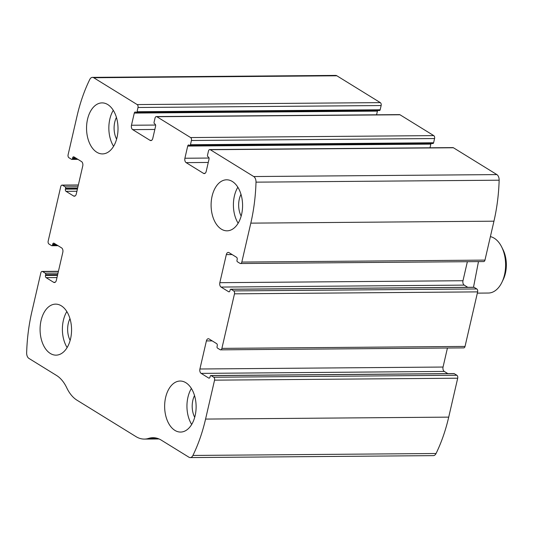 <?xml version="1.0" encoding="UTF-8"?>
<svg xmlns="http://www.w3.org/2000/svg" width="533" height="533" viewBox="0 0 533 533"><rect width="100%" height="100%" fill="white"/><g stroke="black" fill="none" stroke-linecap="round" stroke-linejoin="round"><path stroke-width="0.8" d="M68.097 154.79L77.085 115.868A136.068 83.961 89.5 0 1 89.751 79.49A5.67 3.498 89.5 0 1 92.449 77.365A5.67 3.498 89.5 0 1 93.721 77.738L137.181 104.575A2.265 1.399 89.5 0 1 138 107.499L137.028 111.737A1.133 0.7 89.5 0 1 136.375 112.463A1.133 0.7 89.5 0 1 136.122 112.39L135.635 112.09A1.699 1.053 89.5 0 0 135.255 111.977A1.699 1.053 89.5 0 0 134.283 113.069L131.471 125.248A3.405 2.099 89.5 0 0 132.704 129.639L150.079 140.366A3.405 2.099 89.5 0 0 150.839 140.592A3.405 2.099 89.5 0 0 152.778 138.407L155.589 126.221A1.699 1.053 89.5 0 0 154.97 124.029L154.483 123.723A1.133 0.7 89.5 0 1 154.07 122.264L155.05 118.026A2.265 1.399 89.5 0 1 156.342 116.567A2.265 1.399 89.5 0 1 156.849 116.714L190.607 137.561A2.265 1.399 89.5 0 1 191.434 140.492L190.454 144.729A1.133 0.7 89.5 0 1 189.808 145.456A1.133 0.7 89.5 0 1 189.555 145.382L189.062 145.076A1.699 1.053 89.5 0 0 188.682 144.963A1.699 1.053 89.5 0 0 187.709 146.062L184.898 158.241A3.405 2.099 89.5 0 0 186.13 162.632L203.506 173.358A3.405 2.099 89.5 0 0 204.266 173.585A3.405 2.099 89.5 0 0 206.204 171.393L209.016 159.214A1.699 1.053 89.5 0 0 208.403 157.022L207.91 156.715A1.133 0.7 89.5 0 1 207.497 155.25L208.476 151.012A2.265 1.399 89.5 0 1 209.769 149.56A2.265 1.399 89.5 0 1 210.275 149.706L253.735 176.543A5.67 3.498 89.5 0 1 256.007 182.153A136.068 83.961 89.5 0 1 250.81 223.14L241.822 262.063A2.265 1.399 89.5 0 1 240.53 263.522A2.265 1.399 89.5 0 1 240.023 263.375L237.398 261.75A1.133 0.7 89.5 0 1 236.992 260.291L237.172 259.498A1.699 1.053 89.5 0 0 236.559 257.299L229.017 252.642A3.405 2.099 89.5 0 0 228.257 252.422A3.405 2.099 89.5 0 0 226.318 254.607L219.836 282.677A3.405 2.099 89.5 0 0 221.068 287.067L228.61 291.718A1.699 1.053 89.5 0 0 228.99 291.831A1.699 1.053 89.5 0 0 229.963 290.738L230.143 289.945A1.133 0.7 89.5 0 1 230.789 289.212A1.133 0.7 89.5 0 1 231.042 289.292L233.667 290.911A2.265 1.399 89.5 0 1 234.487 293.836L221.895 348.382A2.265 1.399 89.5 0 1 220.602 349.841A2.265 1.399 89.5 0 1 220.096 349.695L217.471 348.076A1.133 0.7 89.5 0 1 217.064 346.61L217.244 345.817A1.699 1.053 89.5 0 0 216.631 343.618L209.089 338.961A3.405 2.099 89.5 0 0 208.33 338.741A3.405 2.099 89.5 0 0 206.391 340.927L199.908 368.996A3.405 2.099 89.5 0 0 201.141 373.386L208.683 378.044A1.699 1.053 89.5 0 0 209.063 378.15A1.699 1.053 89.5 0 0 210.029 377.058L210.215 376.265A1.133 0.7 89.5 0 1 210.861 375.538A1.133 0.7 89.5 0 1 211.115 375.612L213.74 377.231A2.265 1.399 89.5 0 1 214.559 380.156L205.571 419.078A136.068 83.961 89.5 0 1 192.913 455.455A5.67 3.498 89.5 0 1 190.208 457.587A5.67 3.498 89.5 0 1 188.935 457.214L161.326 440.165A37.417 23.086 89.5 0 0 152.958 437.7A37.417 23.086 89.5 0 0 148.654 438.392A37.417 23.086 89.5 0 1 144.356 439.085A37.417 23.086 89.5 0 1 135.988 436.62L76.985 400.19A37.417 23.086 89.5 0 1 66.758 387.824A37.417 23.086 89.5 0 0 56.531 375.459L28.922 358.409A5.67 3.498 89.5 0 1 26.65 352.799A136.068 83.961 89.5 0 1 31.847 311.812L40.834 272.889A2.265 1.399 89.5 0 1 42.127 271.43A2.265 1.399 89.5 0 1 42.633 271.577L45.258 273.196A1.133 0.7 89.5 0 1 45.671 274.662L45.485 275.454A1.699 1.053 89.5 0 0 46.105 277.653L53.64 282.303A3.405 2.099 89.5 0 0 54.399 282.53A3.405 2.099 89.5 0 0 56.338 280.345L62.821 252.276A3.405 2.099 89.5 0 0 61.588 247.885L54.046 243.228A1.699 1.053 89.5 0 0 53.666 243.115A1.699 1.053 89.5 0 0 52.7 244.214L52.514 245.007A1.133 0.7 89.5 0 1 51.868 245.733A1.133 0.7 89.5 0 1 51.614 245.66L48.989 244.041A2.265 1.399 89.5 0 1 48.17 241.116L60.762 186.57A2.265 1.399 89.5 0 1 62.055 185.111A2.265 1.399 89.5 0 1 62.561 185.257L65.186 186.876A1.133 0.7 89.5 0 1 65.599 188.342L65.412 189.135A1.699 1.053 89.5 0 0 66.032 191.334L73.567 195.984A3.405 2.099 89.5 0 0 74.327 196.211A3.405 2.099 89.5 0 0 76.272 194.025L82.748 165.956A3.405 2.099 89.5 0 0 81.516 161.566L73.974 156.909A1.699 1.053 89.5 0 0 73.594 156.795A1.699 1.053 89.5 0 0 72.628 157.888L72.441 158.687A1.133 0.7 89.5 0 1 71.795 159.414A1.133 0.7 89.5 0 1 71.542 159.34L68.924 157.721A2.265 1.399 89.5 0 1 68.097 154.79M209.769 149.56L452.91 147.608A2.265 1.399 89.5 0 1 453.416 147.754L496.876 174.591A5.67 3.498 89.5 0 1 499.148 180.201A136.068 83.961 89.5 0 1 493.951 221.188L484.963 260.111A2.265 1.399 89.5 0 1 483.671 261.57L240.53 263.522M156.342 116.567L399.483 114.615A2.265 1.399 89.5 0 1 399.99 114.768L433.749 135.615A2.265 1.399 89.5 0 1 434.575 138.54L191.434 140.492M453.75 373.666A1.133 0.7 89.5 0 1 454.003 373.586A1.133 0.7 89.5 0 1 454.256 373.66L456.881 375.279A2.265 1.399 89.5 0 1 457.7 378.21L448.713 417.132A136.068 83.961 89.5 0 1 436.054 453.51A5.67 3.498 89.5 0 1 433.349 455.635L190.208 457.587M473.677 287.347A1.133 0.7 89.5 0 1 473.93 287.267A1.133 0.7 89.5 0 1 474.183 287.34L476.808 288.959A2.265 1.399 89.5 0 1 477.628 291.884L465.036 346.43A2.265 1.399 89.5 0 1 463.743 347.889L220.602 349.841M92.449 77.365L335.597 75.413A5.67 3.498 89.5 0 1 336.863 75.786L380.322 102.622A2.265 1.399 89.5 0 1 381.142 105.547L138 107.499M136.375 112.463L379.523 110.518A1.133 0.7 89.5 0 0 380.169 109.785L381.142 105.547M376.571 114.802L377.424 111.117A1.699 1.053 89.5 0 1 377.657 110.531M189.808 145.456L432.949 143.504A1.133 0.7 89.5 0 0 433.595 142.777L434.575 138.54M430.004 147.788L430.851 144.11A1.699 1.053 89.5 0 1 431.084 143.524M467.774 287.314L464.21 285.115A3.405 2.099 89.5 0 1 462.977 280.724L467.368 261.703M447.847 373.633L444.282 371.434A3.405 2.099 89.5 0 1 443.05 367.044L447.44 348.022M87.532 119.292A25.511 15.743 -90.5 0 0 102.483 153.91A25.511 15.743 -90.5 0 0 118.02 128.273A25.511 15.743 -90.5 0 0 102.076 102.889A25.511 15.743 -90.5 0 0 87.532 119.292M41.068 320.533A25.511 15.743 -90.5 0 0 56.025 355.151A25.511 15.743 -90.5 0 0 71.562 329.514A25.511 15.743 -90.5 0 0 55.619 304.13A25.511 15.743 -90.5 0 0 41.068 320.533M212.087 196.204A25.511 15.743 -90.5 0 0 227.045 230.822A25.511 15.743 -90.5 0 0 242.582 205.185A25.511 15.743 -90.5 0 0 226.632 179.801A25.511 15.743 -90.5 0 0 212.087 196.204M165.63 397.438A25.511 15.743 -90.5 0 0 180.58 432.063A25.511 15.743 -90.5 0 0 196.117 406.426A25.511 15.743 -90.5 0 0 180.174 381.035A25.511 15.743 -90.5 0 0 165.63 397.438M194.532 395.559A17.009 10.493 -90.5 0 0 192.853 400.296A17.009 10.493 -90.5 0 0 194.705 417.312M191.387 388.457A25.511 15.743 -90.5 0 0 187.936 397.265A25.511 15.743 -90.5 0 0 191.673 424.461M240.989 194.318A17.009 10.493 -90.5 0 0 239.31 199.062A17.009 10.493 -90.5 0 0 241.163 216.078M237.845 187.223A25.511 15.743 -90.5 0 0 234.393 196.024A25.511 15.743 -90.5 0 0 238.138 223.227M69.97 318.647A17.009 10.493 -90.5 0 0 68.291 323.384A17.009 10.493 -90.5 0 0 70.149 340.4M66.832 311.545A25.511 15.743 -90.5 0 0 63.38 320.353A25.511 15.743 -90.5 0 0 67.118 347.549M116.434 117.407A17.009 10.493 -90.5 0 0 114.755 122.15A17.009 10.493 -90.5 0 0 116.607 139.166M113.289 110.311A25.511 15.743 -90.5 0 0 109.838 119.112A25.511 15.743 -90.5 0 0 113.576 146.315M477.341 293.13L488.348 293.037A28.349 17.489 -90.5 0 0 501.979 282.177L503.272 279.465A23.998 14.811 -90.5 0 0 503.032 249.677L501.693 246.992A28.349 17.489 -90.5 0 0 490.387 236.619M501.979 282.177A28.349 17.489 -90.5 0 0 501.693 246.992M478.474 261.61L473.497 287.267M496.876 174.591L253.735 176.543M453.416 147.754L210.275 149.706M433.749 135.615L190.607 137.561M399.99 114.768L156.849 116.714M448.713 417.132L205.571 419.078M457.7 378.21L214.559 380.156M465.036 346.43L221.895 348.382M477.628 291.884L234.487 293.836M336.863 75.786L93.721 77.738M380.322 102.622L137.181 104.575M499.148 180.201L256.007 182.153M493.951 221.188L250.81 223.14M484.963 260.111L241.822 262.063M436.054 453.51L192.913 455.455M157.268 438.326L148.654 438.392M58.39 271.45L42.633 271.577M58.017 273.096L45.258 273.196M57.677 274.568L45.671 274.662M57.491 275.361L45.485 275.454M56.984 277.566L46.105 277.653M55.159 282.297L53.64 282.303M55.599 244.187L52.7 244.214M56.864 244.973L52.514 245.007M78.324 185.131L62.561 185.257M77.945 186.777L65.186 186.876M77.605 188.242L65.599 188.342M77.418 189.042L65.412 189.135M76.912 191.247L66.032 191.334M75.086 195.977L73.567 195.984M75.526 157.868L72.628 157.888M76.799 158.647L72.441 158.687M380.169 109.785L137.028 111.737M377.424 111.117L134.283 113.069M155.596 125.055L131.471 125.248M154.843 129.466L132.704 129.639M151.592 140.352L150.079 140.366M433.595 142.777L190.454 144.729M430.851 144.11L187.709 146.062M209.023 158.048L184.898 158.241M208.27 162.452L186.13 162.632M205.025 173.345L203.506 173.358M232.121 254.561L226.318 254.607M462.977 280.724L219.836 282.677M464.21 285.115L221.068 287.067M229.37 291.718L228.61 291.718M474.183 287.34L231.042 289.292M476.808 288.959L233.667 290.911M456.881 375.279L213.74 377.231M454.256 373.66L211.115 375.612M209.442 378.037L208.683 378.044M444.282 371.434L201.141 373.386M443.05 367.044L199.908 368.996M212.194 340.88L206.391 340.927M159.034 438.965L144.356 439.085M58.43 271.297L42.127 271.43M58.024 245.686L51.868 245.733M78.358 184.978L62.055 185.111M77.951 159.367L71.795 159.414M473.93 287.267L230.789 289.212M454.003 373.586L210.861 375.538"/></g></svg>
